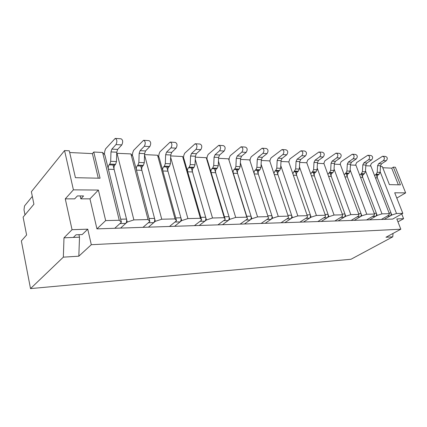 <?xml version="1.0" encoding="UTF-8"?>
<svg xmlns="http://www.w3.org/2000/svg" width="427" height="427" viewBox="0 0 427 427"><rect width="100%" height="100%" fill="white"/><g stroke="black" fill="none" stroke-linecap="round" stroke-linejoin="round"><path stroke-width="0.64" d="M382.992 156.271L385.448 156.437C387.567 157.232 387.839 158.679 386.264 160.765L381.541 163.845L380.5 165.788L380.094 172.38L379.059 174.307L378.237 174.835C377.287 175.593 376.998 176.618 377.377 177.904L390.988 212.924C391.383 214.258 391.084 215.283 390.102 215.998L384.199 219.355L148.409 227.164L153.773 222.632C154.67 221.661 154.932 220.252 154.563 218.41L149.098 218.539L136.459 170.138C136.106 168.371 136.352 166.957 137.2 165.895L137.937 165.158L138.855 162.479L139.165 153.368L140.083 150.651L144.337 146.264C145.751 143.323 145.49 141.332 143.557 140.291L133.566 150.416L132.685 152.855L132.397 155.775M154.563 218.41L141.865 170.314C141.513 168.558 141.764 167.149 142.613 166.098L143.355 165.361L144.278 162.698L144.588 153.645L145.516 150.95L149.797 146.594C151.217 143.669 150.955 141.695 149.012 140.654L143.942 140.318M144.556 154.595L157.552 155.247L175.038 218.907L161.753 219.227L155.332 221.314L148.409 227.164L142.981 227.345L148.313 222.782L153.773 222.632M170.715 155.914L182.612 156.512L200.402 218.288L187.912 218.592L181.683 220.615L174.59 226.299L180.087 221.891C181.005 220.951 181.278 219.585 180.899 217.797L175.764 217.919L162.847 170.992C162.49 169.273 162.746 167.902 163.616 166.877L164.374 166.162L165.318 163.562L165.644 154.729L166.589 152.103L170.96 147.859C172.407 145.015 172.145 143.082 170.165 142.068L159.901 151.852L158.993 154.216L158.716 156.955M180.899 217.797L167.939 171.152C167.576 169.45 167.832 168.089 168.708 167.064L169.471 166.354L170.416 163.771L170.747 154.99L171.702 152.38L176.089 148.169C177.547 145.34 177.28 143.424 175.294 142.41L170.56 142.095M157.552 155.247L159.17 157.622L176.543 220.754L169.482 226.465L174.953 222.035L180.087 221.891M195.342 157.152L206.246 157.702L224.282 217.706L212.518 217.994L206.465 219.958L199.233 225.483L204.837 221.197C205.777 220.279 206.049 218.955 205.67 217.226L200.834 217.338L187.699 171.793C187.336 170.127 187.597 168.793 188.488 167.8L189.262 167.106L190.228 164.587L190.565 156.01L191.536 153.464L195.998 149.359C197.482 146.605 197.21 144.732 195.192 143.739L184.71 153.202L183.775 155.492L183.514 158.054M205.67 217.226L192.497 171.948C192.134 170.288 192.396 168.964 193.287 167.976L194.066 167.288L195.032 164.785L195.379 156.261L196.351 153.725L200.829 149.653C202.318 146.909 202.046 145.047 200.023 144.059L195.598 143.766M182.612 156.512L183.957 158.807L201.624 220.086L194.418 225.643L200.007 221.335L204.837 221.197M218.576 158.321L228.573 158.828L246.795 217.156L235.699 217.428L229.817 219.334L222.472 224.709L228.167 220.54C229.118 219.649 229.4 218.362 229.011 216.681L224.453 216.788L211.141 172.545C210.773 170.928 211.039 169.636 211.947 168.67L212.737 167.998L213.719 165.548L214.071 157.221L215.059 154.75L219.595 150.774C221.106 148.105 220.834 146.28 218.784 145.313L208.114 154.478L207.17 156.704L206.924 159.074M229.011 216.681L215.672 172.695C215.304 171.083 215.571 169.797 216.478 168.836L217.268 168.169L218.256 165.735L218.613 157.456L219.606 154.996L224.154 151.051C225.664 148.393 225.392 146.584 223.342 145.618L219.19 145.34M206.246 157.702L207.346 159.922L225.253 219.457L217.93 224.864L223.609 220.668L228.167 220.54M240.529 159.431L249.704 159.89L268.071 216.638L257.582 216.895L251.855 218.747L244.42 223.983L250.185 219.926C251.151 219.056 251.434 217.807 251.044 216.174L246.737 216.27L233.297 173.261C232.923 171.686 233.195 170.426 234.113 169.492L234.909 168.836L235.907 166.461L236.275 158.364L237.279 155.962L241.874 152.108C243.401 149.519 243.128 147.747 241.052 146.797L230.238 155.684L229.278 157.846L229.059 160.013M251.044 216.174L237.577 173.399C237.204 171.83 237.481 170.581 238.399 169.647L239.2 169.001L240.198 166.637L240.566 158.588L241.57 156.197L246.182 152.37C247.708 149.792 247.436 148.03 245.36 147.085L241.468 146.824M228.573 158.828L247.548 218.864L240.129 224.127L245.883 220.044L250.185 219.926M261.303 160.477L269.725 160.899L288.193 216.147L278.271 216.393L272.693 218.197L265.188 223.294L271.012 219.339C271.978 218.496 272.271 217.279 271.876 215.688L267.804 215.784L254.257 173.938C253.884 172.401 254.161 171.179 255.084 170.266L255.896 169.631L256.905 167.325L257.278 159.447L258.292 157.109L262.936 153.373C264.478 150.854 264.206 149.13 262.114 148.201L251.183 156.826L250.211 158.929L250.019 160.851M271.876 215.688L258.319 174.067C257.94 172.54 258.218 171.323 259.146 170.421L259.958 169.786L260.966 167.491L261.34 159.655L262.359 157.333L267.014 153.619C268.556 151.11 268.284 149.397 266.186 148.473L262.53 148.233M249.704 159.89L268.615 218.304L261.127 223.433L266.934 219.457L271.012 219.339M273.947 173.527L274.967 171.003L275.778 170.389L276.797 168.142L277.176 160.472L278.201 158.198L282.882 154.569C284.435 152.119 284.163 150.443 282.055 149.535L271.038 157.91L270.056 159.954L269.907 161.438M280.993 161.47L288.732 161.86L307.264 215.683L297.854 215.913L292.42 217.669L284.868 222.643L290.728 218.784C291.705 217.962 291.999 216.777 291.604 215.229L277.977 174.702C277.598 173.213 277.881 172.028 278.815 171.147L279.632 170.533L280.651 168.297L281.035 160.669L282.06 158.412L286.747 154.798C288.3 152.364 288.028 150.694 285.919 149.792L282.477 149.562M288.193 216.147L288.561 217.775L281.014 222.771L286.869 218.896L290.728 218.784M292.821 173.736L295.671 168.916L296.06 161.443L297.091 159.228L301.798 155.7C303.362 153.32 303.085 151.686 300.971 150.795L289.89 158.935L288.785 162.014M299.679 162.409L306.789 162.767L325.358 215.245L316.428 215.464L311.134 217.172L303.538 222.024L309.426 218.261C310.408 217.46 310.701 216.302 310.312 214.797L296.642 175.3C296.263 173.853 296.546 172.7 297.486 171.841L298.308 171.243L299.332 169.065L299.722 161.63L300.752 159.431L305.465 155.919C307.029 153.555 306.751 151.927 304.638 151.041L301.393 150.827M307.264 215.683L307.467 217.268L299.882 222.147L305.764 218.362L309.426 218.261M116.726 153.298L130.94 153.907L132.861 156.367L149.861 221.464L142.981 227.345L120.553 228.087L125.751 223.417C126.622 222.414 126.872 220.962 126.509 219.062L120.681 219.195L108.378 169.236C108.036 167.411 108.277 165.954 109.093 164.854L109.808 164.091L110.689 161.321L110.977 151.916L111.869 149.114L115.984 144.566C117.35 141.524 117.094 139.469 115.221 138.401L105.56 148.89L104.706 151.409L104.412 154.505M130.94 153.907L148.041 219.563L133.881 219.905L127.262 222.061L120.553 228.087L114.762 228.28L119.928 223.583L125.751 223.417M126.509 219.062L114.137 169.423C113.795 167.608 114.036 166.156 114.858 165.068L115.578 164.31L116.47 161.555L116.758 152.215L117.655 149.429L121.802 144.913C123.173 141.892 122.923 139.853 121.033 138.791L115.594 138.428M310.781 174.056L311.753 172.369L312.575 171.787L313.605 169.652L314 162.367L315.035 160.21L319.759 156.778C321.328 154.457 321.056 152.866 318.932 151.996L307.808 159.911L306.709 162.762M317.442 163.306L323.97 163.632L342.55 214.824L334.063 215.032L328.897 216.702L321.28 221.437L327.189 217.765C328.171 216.98 328.464 215.854 328.075 214.386L314.384 175.871C314.005 174.462 314.288 173.335 315.233 172.497L316.055 171.916L317.085 169.797L317.48 162.543L318.515 160.403L323.244 156.987C324.814 154.681 324.541 153.096 322.417 152.225L319.353 152.023M325.358 215.245L325.417 216.793L317.805 221.554L323.709 217.861L327.189 217.765M327.888 174.424L329.633 172.433L330.669 170.352L331.069 163.242L332.105 161.144L336.839 157.803C338.414 155.54 338.136 153.987 336.012 153.133L324.862 160.84L323.762 163.621M334.341 164.155L340.34 164.459L358.904 214.429L350.829 214.626L345.785 216.249L338.157 220.876L344.077 217.29C345.059 216.526 345.358 215.427 344.963 213.996L331.272 176.415C330.893 175.038 331.176 173.938 332.126 173.127L332.948 172.556L333.983 170.49L334.378 163.413L335.419 161.326L340.154 158.001C341.728 155.754 341.456 154.206 339.326 153.357L336.439 153.165M342.55 214.824L342.475 216.34L334.848 220.989L340.762 217.38L344.077 217.29M344.189 174.814L345.886 173.047L346.921 171.019L347.322 164.08L348.363 162.03L353.097 158.775C354.677 156.576 354.399 155.054 352.275 154.222L341.109 161.726L340.009 164.443M350.439 164.966L355.947 165.244L374.484 214.05L366.788 214.237L361.861 215.822L354.234 220.348L360.153 216.836C361.141 216.089 361.434 215.016 361.039 213.623L347.364 176.938C346.986 175.588 347.268 174.515 348.218 173.72L349.046 173.17L350.081 171.147L350.482 164.246L351.522 162.201L356.257 158.967C357.837 156.773 357.559 155.263 355.435 154.43L352.697 154.248M358.904 214.429L358.707 215.907L351.079 220.449L356.999 216.927L360.153 216.836M359.737 175.219L361.381 173.64L362.422 171.654L362.822 164.881L363.863 162.879L368.597 159.703C370.177 157.558 369.899 156.074 367.775 155.257L356.614 162.57L355.51 165.222M365.795 165.74L370.855 165.996L389.344 213.687L382 213.863L377.185 215.416L369.563 219.836L375.477 216.409C376.465 215.678 376.758 214.632 376.368 213.265L362.715 177.429C362.336 176.116 362.624 175.065 363.574 174.291L364.396 173.752L365.432 171.777L365.838 165.035L366.878 163.045L371.613 159.885C373.187 157.75 372.915 156.271 370.791 155.455L368.202 155.284M374.484 214.05L374.18 215.496L366.558 219.937L372.472 216.489L375.477 216.409M374.586 175.625L376.182 174.2L377.217 172.262L377.617 165.639L378.658 163.685L383.387 160.595C384.962 158.492 384.69 157.045 382.571 156.245L371.421 163.376L370.316 165.97M389.344 213.687L388.938 215.101L381.327 219.446L387.23 216.078L390.102 215.998M32.324 196.399L24.51 205.958L24.008 209.828L25.001 214.866M80.185 195.929L80.852 198.854L89.953 198.849L96.94 228.872L114.762 228.28L121.423 222.216L104.882 155.033L102.624 152.482L93.769 152.033L100.073 178.23L75.419 177.685L69.302 150.8L64.568 150.566L31.379 191.739L33.909 204.218L23.111 217.124L26.602 234.983L21.35 240.908L30.514 288.599L350.999 259.253L392.765 236.836L393.032 233.425M69.692 152.514L92.392 153.619L93.769 152.033M380.457 166.477L382.298 166.573L389.408 184.624L400.435 184.864L393.347 167.128L395.375 167.229L405.65 192.876L396.8 198.085M393.347 167.128L391.719 168.163L382.757 167.726M397.953 221.843L403.611 218.709L401.743 213.97M392.765 236.836L385.965 237.252L400.825 229.203L91.298 244.703L87.759 229.176L72.046 229.694L63.986 237.823L63.345 257.15L78.83 256.195L91.298 244.703M30.514 288.599L63.345 257.15M102.624 152.482L119.256 220.263L105.666 220.594L98.391 190.068L73.407 189.839L65.272 198.859L72.046 229.694M73.407 189.839L64.568 150.566M98.279 178.187L92.392 153.619M121.423 222.216L119.256 220.263M127.262 222.061L113.038 164.998M133.881 219.905L117.003 153.208M149.861 221.464L148.041 219.563M155.332 221.314L140.734 166.028M161.753 219.227L144.545 154.942M176.543 220.754L175.038 218.907M181.683 220.615L166.781 166.994M187.912 218.592L170.661 157.285M201.624 220.086L200.402 218.288M206.465 219.958L191.323 167.902M212.518 217.994L195.251 159.346M225.253 219.457L224.282 217.706M229.817 219.334L214.482 168.761M235.699 217.428L218.453 161.166M247.548 218.864L246.795 217.156M251.855 218.747L236.377 169.572M257.582 216.895L240.374 162.799M268.615 218.304L268.071 216.638M272.693 218.197L257.102 170.341M278.271 216.393L261.121 164.272M292.42 217.669L276.755 171.072M297.854 215.913L280.785 165.612M311.134 217.172L295.415 171.766M316.428 215.464L299.45 166.834M328.897 216.702L313.156 172.423M334.063 215.032L317.186 167.955M345.785 216.249L330.044 173.047M350.829 214.626L334.069 168.991M361.861 215.822L346.137 173.645M366.788 214.237L350.151 169.951M377.185 215.416L361.493 174.216M382 213.863L365.491 170.843M380.137 171.675L396.512 213.511L402.832 213.356L392.669 219.072L384.199 219.355L391.805 215.027L376.155 174.76M396.512 213.511L391.805 215.027M405.65 192.876L394.708 192.78L402.832 213.356M391.719 168.163L398.359 184.822M65.272 198.859L74.682 198.854L77.394 195.924L83.585 195.94L80.852 198.854M400.825 229.203L396.816 218.934L403.611 218.709M78.942 234.674L79.502 237.182L73.353 237.433L76.043 234.786L82.214 234.551L87.759 229.176M78.83 256.195L79.502 237.182M63.986 237.823L73.353 237.433M98.391 190.068L89.953 198.849M96.94 228.872L105.666 220.594M149.797 146.594L144.337 146.264M145.516 150.95L140.083 150.651M144.588 153.645L139.165 153.368M144.278 162.698L138.855 162.479M143.355 165.361L137.937 165.158M142.613 166.098L137.2 165.895M141.865 170.314L136.459 170.138M176.089 148.169L170.96 147.859M171.702 152.38L166.589 152.103M170.747 154.99L165.644 154.729M170.416 163.771L165.318 163.562M169.471 166.354L164.374 166.162M168.708 167.064L163.616 166.877M167.939 171.152L162.847 170.992M200.829 149.653L195.998 149.359M196.351 153.725L191.536 153.464M195.379 156.261L190.565 156.01M195.032 164.785L190.228 164.587M194.066 167.288L189.262 167.106M193.287 167.976L188.488 167.8M192.497 171.948L187.699 171.793M224.154 151.051L219.595 150.774M219.606 154.996L215.059 154.75M218.613 157.456L214.071 157.221M218.256 165.735L213.719 165.548M217.268 168.169L212.737 167.998M216.478 168.836L211.947 168.67M215.672 172.695L211.141 172.545M246.182 152.37L241.874 152.108M241.57 156.197L237.279 155.962M240.566 158.588L236.275 158.364M240.198 166.637L235.907 166.461M239.2 169.001L234.909 168.836M238.399 169.647L234.113 169.492M237.577 173.399L233.297 173.261M267.014 153.619L262.936 153.373M262.359 157.333L258.292 157.109M261.34 159.655L257.278 159.447M260.966 167.491L256.905 167.325M259.958 169.786L255.896 169.631M259.146 170.421L255.084 170.266M258.319 174.067L254.257 173.938M286.747 154.798L282.882 154.569M282.06 158.412L278.201 158.198M281.035 160.669L277.176 160.472M280.651 168.297L276.797 168.142M279.632 170.533L275.778 170.389M278.815 171.147L274.967 171.003M277.977 174.702L274.299 174.584M291.604 215.229L287.915 215.315M305.465 155.919L301.798 155.7M300.752 159.431L297.091 159.228M299.722 161.63L296.06 161.443M299.332 169.065L295.671 168.916M298.308 171.243L294.646 171.104M297.486 171.841L293.829 171.707M296.642 175.3L293.322 175.193M310.312 214.797L306.986 214.877M114.137 169.423L108.378 169.236M114.858 165.068L109.093 164.854M115.578 164.31L109.808 164.091M116.47 161.555L110.689 161.321M116.758 152.215L110.977 151.916M117.655 149.429L111.869 149.114M121.802 144.913L115.984 144.566M323.244 156.987L319.759 156.778M318.515 160.403L315.035 160.21M317.48 162.543L314 162.367M317.085 169.797L313.605 169.652M316.055 171.916L312.575 171.787M315.233 172.497L311.753 172.369M314.384 175.871L311.39 175.775M328.075 214.386L325.08 214.455M340.154 158.001L336.839 157.803M335.419 161.326L332.105 161.144M334.378 163.413L331.069 163.242M333.983 170.49L330.669 170.352M332.948 172.556L329.633 172.433M332.126 173.127L328.811 173.004M331.272 176.415L328.576 176.33M344.963 213.996L342.273 214.055M356.257 158.967L353.097 158.775M351.522 162.201L348.363 162.03M350.482 164.246L347.322 164.08M350.081 171.147L346.921 171.019M349.046 173.17L345.886 173.047M348.218 173.72L345.059 173.602M347.364 176.938L344.947 176.858M361.039 213.623L358.627 213.676M371.613 159.885L368.597 159.703M366.878 163.045L363.863 162.879M365.838 165.035L362.822 164.881M365.432 171.777L362.422 171.654M364.396 173.752L361.381 173.64M363.574 174.291L360.559 174.179M362.715 177.429L360.553 177.36M376.368 213.265L374.207 213.313M386.264 160.765L383.387 160.595M381.541 163.845L378.658 163.685M380.5 165.788L377.617 165.639M380.094 172.38L377.217 172.262M379.059 174.307L376.182 174.2M378.237 174.835L375.354 174.728M377.377 177.904L375.445 177.84M390.988 212.924L389.066 212.972"/></g></svg>
